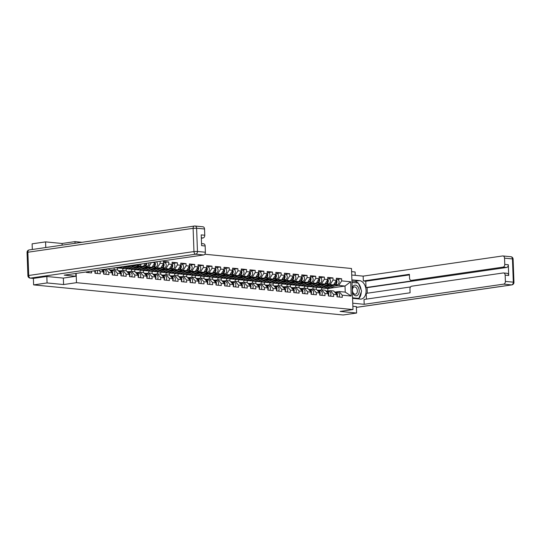 <?xml version="1.0" encoding="UTF-8"?>
<svg xmlns="http://www.w3.org/2000/svg" width="541" height="541" viewBox="0 0 541 541"><rect width="100%" height="100%" fill="white"/><g stroke="black" fill="none" stroke-linecap="round" stroke-linejoin="round"><path stroke-width="0.81" d="M62.147 245.168L62.08 243.484L45.572 241.881L32.115 243.829L32.325 249.482M62.08 243.484L74.983 241.617L81.975 242.3M46.837 276.498L47.074 282.943L63.588 284.546L76.491 282.679L352.989 309.56L351.488 268.498L204.789 254.236M355.221 275.362L355.099 271.974L351.603 271.629M76.491 282.679L76.146 273.408M75.043 243.301L74.983 241.617M86.337 271.934L86.357 272.427L91.618 272.941L91.557 271.183M151.967 262.439L154.909 262.73L154.882 262.02M153.11 268.39L157.248 267.788L160.17 263.237L160.095 261.262M160.17 263.237L163.551 263.568L163.47 261.431L168.738 261.945L164.437 262.568M161.752 269.229L165.891 268.634L168.812 264.082L168.738 261.945M168.812 264.082L172.194 264.407L172.112 262.27L177.38 262.784L173.079 263.406A2.732 2.022 95.6 0 1 174.851 265.773A2.732 2.022 95.6 0 1 173.384 268.701L165.593 272.272A4.139 3.063 95.6 0 1 164.91 272.475A4.139 3.063 95.6 0 1 164.356 272.488L162.226 272.279A4.139 3.063 95.6 0 1 161.894 272.224M170.395 270.067L174.54 269.472L177.455 264.921L177.38 262.784M177.455 264.921L180.836 265.246L180.762 263.115L186.023 263.623L181.722 264.245M179.044 270.913L183.183 270.311L186.104 265.759L186.023 263.623M186.104 265.759L189.485 266.091L189.404 263.954L194.665 264.468L190.364 265.09M187.686 271.751L191.825 271.149L194.746 266.598L194.665 264.468M194.746 266.598L198.128 266.929L198.047 264.792L203.315 265.306L199.014 265.929A2.732 2.022 95.6 0 1 200.785 268.289A2.732 2.022 95.6 0 1 199.311 271.224L191.528 274.787A4.139 3.063 95.6 0 1 190.845 274.997A4.139 3.063 95.6 0 1 190.29 275.011L188.16 274.801A4.139 3.063 95.6 0 1 187.828 274.747M196.329 272.59L200.468 271.995L203.389 267.443L203.315 265.306M203.389 267.443L206.77 267.768L206.689 265.638L211.957 266.145L207.656 266.767M204.971 273.428L209.117 272.833L212.031 268.282L211.957 266.145M212.031 268.282L215.413 268.613L215.338 266.476L220.6 266.983L216.299 267.612A2.732 2.022 95.6 0 1 218.077 269.973A2.732 2.022 95.6 0 1 216.603 272.907L208.819 276.471A4.139 3.063 95.6 0 1 208.129 276.674A4.139 3.063 95.6 0 1 207.582 276.688L205.445 276.485A4.139 3.063 95.6 0 1 205.113 276.424M213.621 274.273L217.759 273.672L220.681 269.12L220.6 266.983M220.681 269.12L224.062 269.452L223.981 267.315L229.242 267.829L224.941 268.451A2.732 2.022 95.6 0 1 226.72 270.811A2.732 2.022 95.6 0 1 225.245 273.746L217.462 277.31A4.139 3.063 95.6 0 1 216.772 277.519A4.139 3.063 95.6 0 1 216.224 277.533L214.087 277.323A4.139 3.063 95.6 0 1 213.763 277.262M222.263 275.112L226.402 274.51L229.323 269.966L229.242 267.829M229.323 269.966L232.704 270.29L232.623 268.153L237.891 268.667L233.59 269.29M230.906 275.951L235.044 275.355L237.966 270.804L237.891 268.667M237.966 270.804L241.347 271.129L241.266 268.999L246.534 269.506L242.233 270.128A2.732 2.022 95.6 0 1 244.005 272.495A2.732 2.022 95.6 0 1 242.537 275.423L234.747 278.994A4.139 3.063 95.6 0 1 234.064 279.197A4.139 3.063 95.6 0 1 233.509 279.21L231.379 279A4.139 3.063 95.6 0 1 231.048 278.946M239.548 276.796L243.693 276.194L246.608 271.643L246.534 269.506M246.608 271.643L249.989 271.974L249.915 269.837L255.176 270.351L250.875 270.973A2.732 2.022 95.6 0 1 252.654 273.333A2.732 2.022 95.6 0 1 251.18 276.268L243.396 279.832A4.139 3.063 95.6 0 1 242.706 280.035A4.139 3.063 95.6 0 1 242.158 280.049L240.021 279.846A4.139 3.063 95.6 0 1 239.69 279.785M248.197 277.634L252.336 277.033L255.257 272.481L255.176 270.351M255.257 272.481L258.639 272.813L258.557 270.676L263.819 271.19L259.518 271.812M256.84 278.473L260.978 277.878L263.9 273.327L263.819 271.19M263.9 273.327L267.281 273.651L267.2 271.514L272.468 272.028L268.167 272.65A2.732 2.022 95.6 0 1 269.939 275.017A2.732 2.022 95.6 0 1 268.464 277.946L260.681 281.516A4.139 3.063 95.6 0 1 259.998 281.719A4.139 3.063 95.6 0 1 259.443 281.733L257.313 281.523A4.139 3.063 95.6 0 1 256.982 281.469M265.482 279.312L269.621 278.716L272.542 274.165L272.468 272.028M272.542 274.165L275.924 274.49L275.842 272.36L281.11 272.867L276.809 273.489M274.125 280.157L278.27 279.555L281.185 275.004L281.11 272.867M281.185 275.004L284.566 275.335L284.492 273.198L289.753 273.712L285.452 274.334M282.774 280.995L286.913 280.394L289.834 275.842L289.753 273.712M289.834 275.842L293.215 276.174L293.134 274.037L298.395 274.551L294.094 275.173A2.732 2.022 95.6 0 1 295.873 277.533A2.732 2.022 95.6 0 1 294.399 280.468L286.615 284.032A4.139 3.063 95.6 0 1 285.925 284.241A4.139 3.063 95.6 0 1 285.377 284.255L283.241 284.045A4.139 3.063 95.6 0 1 282.916 283.991M291.416 281.834L295.555 281.239L298.476 276.688L298.395 274.551M298.476 276.688L301.858 277.012L301.777 274.882L307.045 275.389L302.744 276.011A2.732 2.022 95.6 0 1 304.515 278.378A2.732 2.022 95.6 0 1 303.041 281.306L295.258 284.877A4.139 3.063 95.6 0 1 294.575 285.08A4.139 3.063 95.6 0 1 294.02 285.093L291.89 284.884A4.139 3.063 95.6 0 1 291.558 284.83M300.059 282.673L304.198 282.077L307.119 277.526L307.045 275.389M307.119 277.526L310.5 277.858L310.419 275.721L315.687 276.228L311.386 276.85M308.701 283.518L312.847 282.916L315.761 278.365L315.687 276.228M315.761 278.365L319.143 278.696L319.068 276.559L324.329 277.073L320.029 277.695A2.732 2.022 95.6 0 1 321.8 280.055A2.732 2.022 95.6 0 1 320.333 282.99L312.549 286.554A4.139 3.063 95.6 0 1 311.859 286.764A4.139 3.063 95.6 0 1 311.312 286.777L309.175 286.568A4.139 3.063 95.6 0 1 308.843 286.507M317.351 284.356L321.489 283.755L324.411 279.203L324.329 277.073M324.411 279.203L327.792 279.535L327.711 277.398L332.972 277.912L328.671 278.534M325.993 285.195L330.132 284.6L333.053 280.049L332.972 277.912M333.053 280.049L336.434 280.373L336.353 278.243L341.621 278.75L337.32 279.372M334.636 286.033L338.774 285.438L341.696 280.887L341.621 278.75M341.696 280.887L350.703 281.76L351.224 296.055L342.223 295.176L338.997 291.518L335.116 292.079M93.093 270.96L94.918 271.136L95 273.273L100.261 273.78L100.186 271.65L103.568 271.974L103.642 274.111L108.91 274.625L108.829 272.488L112.21 272.813L112.285 274.95L117.553 275.464L117.471 273.327L120.853 273.658L120.934 275.788L126.195 276.302L126.114 274.165L129.495 274.497L129.576 276.634L134.837 277.141L134.763 275.011L138.144 275.335L138.219 277.472L143.487 277.986L143.406 275.849L146.787 276.18L146.861 278.311L152.129 278.825L152.048 276.688L155.429 277.019L155.51 279.156L160.772 279.663L160.691 277.526L164.072 277.858L164.153 279.995L169.414 280.509L169.34 278.372L172.721 278.696L172.795 280.833L178.063 281.347L177.982 279.21L181.363 279.541L181.438 281.672L186.706 282.186L186.625 280.049L190.006 280.38L190.087 282.517L195.348 283.024L195.267 280.894L198.648 281.219L198.73 283.356L203.991 283.869L203.916 281.733L207.298 282.057L207.372 284.194L212.64 284.708L212.559 282.571L215.94 282.902L216.015 285.033L221.283 285.547L221.201 283.41L224.583 283.741L224.664 285.878L229.925 286.385L229.844 284.255L233.225 284.58L233.306 286.716L238.567 287.23L238.493 285.093L241.874 285.425L241.949 287.555L247.217 288.069L247.136 285.932L250.517 286.263L250.591 288.4L255.859 288.908L255.778 286.771L259.159 287.102L259.24 289.239L264.502 289.746L264.421 287.616L267.802 287.94L267.883 290.077L273.144 290.591L273.07 288.454L276.451 288.786L276.525 290.916L281.793 291.43L281.712 289.293L285.093 289.624L285.168 291.761L290.436 292.268L290.355 290.138L293.736 290.463L293.817 292.6L299.078 293.114L298.997 290.977L302.378 291.301L302.46 293.438L307.721 293.952L307.646 291.815L311.028 292.147L311.102 294.277L316.37 294.791L316.289 292.654L319.67 292.985L319.745 295.122L325.013 295.629L324.931 293.499L328.313 293.824L328.394 295.961L333.655 296.475L333.574 294.338L336.955 294.662L337.036 296.799L342.297 297.313L342.223 295.176M94.918 271.136L94.574 270.743M100.186 271.65L98.847 270.128M103.568 271.974L101.586 269.729M106.942 268.958L108.984 269.154L112.21 272.813M108.829 272.488L105.86 269.114M117.471 273.327L114.252 269.668L110.371 270.23M114.252 269.668L117.634 269.993L120.853 273.658M126.114 274.165L122.895 270.507L119.013 271.068M122.895 270.507L126.276 270.831L129.495 274.497M108.903 268.667L108.924 269.147M118.134 267.991L114.78 267.822M124.572 267.065L134.695 265.597L131.977 265.333M134.763 275.011L131.537 271.345L127.656 271.907M131.537 271.345L134.919 271.677L138.144 275.335M114.124 267.917L114.185 269.675M117.498 268.086L117.566 269.986M134.695 265.597L135.162 264.874M126.777 268.836L122.76 268.6L124.038 268.41M135.818 266.706L139.963 266.111L141.329 263.981M133.214 267.903L143.338 266.436L139.963 266.111M143.406 275.849L140.187 272.184L136.305 272.745M140.187 272.184L143.561 272.515L146.787 276.18M122.76 268.6L122.834 270.514M126.141 268.924L126.209 270.831M143.338 266.436L145.286 263.406M135.419 269.675L131.402 269.438L132.68 269.256M144.467 267.552L148.606 266.95L151.453 262.513M141.857 268.742L151.987 267.281L148.606 266.95M152.048 276.688L148.829 273.029L144.947 273.59M148.829 273.029L152.21 273.354L155.429 277.019M131.402 269.438L131.477 271.359M134.783 269.77L134.858 271.67M151.987 267.281L154.909 262.73M144.062 270.514L140.051 270.277L141.329 270.094M150.499 269.58L160.63 268.12L157.248 267.788M160.691 277.526L157.472 273.868L153.59 274.429M157.472 273.868L160.853 274.199L164.072 277.858M140.051 270.277L140.119 272.197M143.433 270.608L143.5 272.508M160.63 268.12L163.551 263.568M152.711 271.352L148.694 271.115L149.972 270.933M159.149 270.426L169.272 268.958L165.891 268.634M169.34 278.372L166.114 274.706L162.232 275.268M166.114 274.706L169.495 275.038L172.721 278.696M148.694 271.115L148.761 273.036M152.075 271.447L152.143 273.347M169.272 268.958L172.194 264.407M161.353 272.197L157.336 271.961L158.614 271.771M167.791 271.264L177.915 269.797L174.54 269.472M177.982 279.21L174.763 275.552L170.882 276.113M174.763 275.552L178.138 275.876L181.363 279.541M157.336 271.961L157.411 273.874M160.718 272.285L160.785 274.192M177.915 269.797L180.836 265.246M169.996 273.036L165.979 272.799L167.257 272.617M176.434 272.103L186.564 270.642L183.183 270.311M186.625 280.049L183.406 276.39L179.524 276.951M183.406 276.39L186.787 276.715L190.006 280.38M165.979 272.799L166.053 274.72M169.36 273.131L169.434 275.031M186.564 270.642L189.485 266.091M178.638 273.874L174.628 273.638L175.906 273.455M185.076 272.948L195.206 271.481L191.825 271.149M195.267 280.894L192.048 277.229L188.167 277.79M192.048 277.229L195.429 277.56L198.648 281.219M174.628 273.638L174.696 275.558M178.009 273.969L178.077 275.869M195.206 271.481L198.128 266.929M187.287 274.72L183.271 274.483L184.549 274.294M193.725 273.787L203.849 272.319L200.468 271.995M203.916 281.733L200.691 278.067L196.809 278.629M200.691 278.067L204.072 278.399L207.298 282.057M183.271 274.483L183.338 276.397M186.652 274.808L186.719 276.708M203.849 272.319L206.77 267.768M195.93 275.558L191.913 275.322L193.191 275.132M202.368 274.625L212.491 273.158L209.117 272.833M212.559 282.571L209.34 278.913L205.458 279.474M209.34 278.913L212.714 279.237L215.94 282.902M191.913 275.322L191.987 277.235M195.294 275.646L195.362 277.553M212.491 273.158L215.413 268.613M204.572 276.397L200.555 276.16L201.834 275.978M211.01 275.464L221.141 274.003L217.759 273.672M221.201 283.41L217.982 279.751L214.101 280.312M217.982 279.751L221.364 280.076L224.583 283.741M200.555 276.16L200.63 278.081M203.937 276.492L204.011 278.392M221.141 274.003L224.062 269.452M213.215 277.235L209.205 276.999L210.483 276.816M219.653 276.309L229.783 274.842L226.402 274.51M229.844 284.255L226.625 280.59L222.743 281.151M226.625 280.59L230.006 280.921L233.225 284.58M209.205 276.999L209.272 278.919M212.586 277.33L212.654 279.23M229.783 274.842L232.704 270.29M221.864 278.081L217.847 277.844L219.125 277.655M228.302 277.148L238.425 275.68L235.044 275.355M238.493 285.093L235.267 281.428L231.386 281.989M235.267 281.428L238.649 281.76L241.874 285.425M217.847 277.844L217.915 279.758M221.228 278.169L221.296 280.076M238.425 275.68L241.347 271.129M230.507 278.919L226.49 278.683L227.768 278.5M236.944 277.986L247.068 276.525L243.693 276.194M247.136 285.932L243.917 282.274L240.035 282.835M243.917 282.274L247.291 282.598L250.517 286.263M226.49 278.683L226.564 280.596M229.871 279.007L229.939 280.914M247.068 276.525L249.989 271.974M239.149 279.758L235.132 279.521L236.41 279.339M245.587 278.825L255.717 277.364L252.336 277.033M255.778 286.771L252.559 283.112L248.677 283.673M252.559 283.112L255.94 283.443L259.159 287.102M235.132 279.521L235.207 281.442M238.513 279.853L238.588 281.753M255.717 277.364L258.639 272.813M247.792 280.596L243.781 280.36L245.059 280.177M254.229 279.67L264.36 278.202L260.978 277.878M264.421 287.616L261.202 283.951L257.32 284.512M261.202 283.951L264.583 284.282L267.802 287.94M243.781 280.36L243.849 282.28M247.163 280.691L247.23 282.591M264.36 278.202L267.281 273.651M256.441 281.442L252.424 281.205L253.702 281.016M262.879 280.509L273.002 279.041L269.621 278.716M273.07 288.454L269.844 284.789L265.962 285.35M269.844 284.789L273.225 285.121L276.451 288.786M252.424 281.205L252.491 283.119M255.805 281.53L255.873 283.437M273.002 279.041L275.924 274.49M265.083 282.28L261.066 282.044L262.344 281.861M271.521 281.347L281.645 279.886L278.27 279.555M281.712 289.293L278.493 285.634L274.612 286.196M278.493 285.634L281.868 285.959L285.093 289.624M261.066 282.044L261.141 283.964M264.448 282.375L264.515 284.275M281.645 279.886L284.566 275.335M273.726 283.119L269.709 282.882L270.987 282.7M280.164 282.192L290.294 280.725L286.913 280.394M290.355 290.138L287.136 286.473L283.254 287.034M287.136 286.473L290.517 286.804L293.736 290.463M269.709 282.882L269.783 284.803M273.09 283.214L273.164 285.114M290.294 280.725L293.215 276.174M282.368 283.964L278.358 283.721L279.636 283.538M288.806 283.031L298.936 281.563L295.555 281.239M298.997 290.977L295.778 287.312L291.897 287.873M295.778 287.312L299.159 287.643L302.378 291.301M278.358 283.721L278.426 285.641M281.739 284.052L281.807 285.952M298.936 281.563L301.858 277.012M291.017 284.803L287 284.566L288.279 284.377M297.455 283.869L307.579 282.402L304.198 282.077M307.646 291.815L304.421 288.157L300.539 288.718M304.421 288.157L307.802 288.481L311.028 292.147M287 284.566L287.068 286.48M290.382 284.891L290.449 286.798M307.579 282.402L310.5 277.858M299.66 285.641L295.643 285.405L296.921 285.222M306.098 284.708L316.221 283.247L312.847 282.916M316.289 292.654L313.07 288.995L309.188 289.557M313.07 288.995L316.444 289.32L319.67 292.985M295.643 285.405L295.717 287.325M299.024 285.736L299.092 287.636M316.221 283.247L319.143 278.696M308.302 286.48L304.285 286.243L305.564 286.061M314.74 285.553L324.87 284.086L321.489 283.755M324.931 293.499L321.712 289.834L317.831 290.395M321.712 289.834L325.094 290.165L328.313 293.824M304.285 286.243L304.36 288.164M307.667 286.574L307.741 288.475M324.87 284.086L327.792 279.535M316.945 287.325L312.935 287.088L314.213 286.899M323.383 286.392L333.513 284.924L330.132 284.6M333.574 294.338L330.355 290.673L326.473 291.234M330.355 290.673L333.736 291.004L336.955 294.662M312.935 287.088L313.002 289.002M316.316 287.413L316.384 289.313M333.513 284.924L336.434 280.373M327.9 291.031L327.812 288.529L321.577 287.927L322.855 287.738M327.812 288.529L328.448 288.441M336.394 279.284L337.334 279.372A2.732 2.022 95.6 0 1 339.092 281.739A2.732 2.022 95.6 0 1 337.618 284.667L329.834 288.238L345.009 286.047L338.774 285.438M338.997 291.518L345.232 292.12L345.009 286.047L350.703 281.76M321.577 287.927L321.645 289.841M351.224 296.055L345.232 292.12M352.989 309.56L340.093 311.427L356.607 313.036L356.37 306.585M356.607 313.036L343.15 314.984L33.623 284.891L47.074 282.943M45.572 241.881L45.775 247.535M33.386 278.399L33.623 284.891M63.588 284.546L63.351 278.088M337.029 296.556A2.732 2.022 -84.4 0 0 335.778 292.323L334.751 292.154M339.018 296.995A2.732 2.022 -84.4 0 0 339.478 294.236A2.732 2.022 -84.4 0 0 337.909 292.525L334.608 291.991M327.812 291.031L327.812 291.031A4.139 3.063 -84.4 0 0 327.67 291.011A4.139 3.063 -84.4 0 0 327.373 291.004M336.766 294.446A2.732 2.022 -84.4 0 0 335.109 292.255L334.791 292.208M327.711 291.058L327.149 290.97A4.139 3.063 -84.4 0 0 327.007 290.95A4.139 3.063 -84.4 0 0 326.859 290.936M327.258 291.126L325.716 290.875M336.414 279.913A2.732 2.022 95.6 0 1 335.488 284.465L327.704 288.028L329.834 288.238A4.139 3.063 95.6 0 1 329.151 288.441A4.139 3.063 95.6 0 1 328.597 288.454L326.466 288.245A4.139 3.063 95.6 0 1 326.135 288.191M327.704 288.028A4.139 3.063 95.6 0 1 327.014 288.231A4.139 3.063 95.6 0 1 326.466 288.245M322.936 286.595A3.063 2.265 -84.4 0 0 323.768 286.906A3.063 2.265 -84.4 0 0 324.181 286.892A3.063 2.265 -84.4 0 0 324.688 286.744L326.406 285.952M336.184 280.765A2.732 2.022 95.6 0 1 334.825 284.397L327.035 287.968A4.139 3.063 95.6 0 1 326.351 288.17A4.139 3.063 95.6 0 1 325.797 288.184L323.667 287.974A4.139 3.063 95.6 0 1 321.969 287.041M329.963 285.438L324.904 287.758A4.139 3.063 95.6 0 1 324.215 287.961A4.139 3.063 95.6 0 1 323.667 287.974M324.505 286.23A3.063 2.265 -84.4 0 0 324.884 286.656M326.142 286.074L325.797 286.04M352.353 292.14A5.383 3.564 81.8 0 0 357.587 295.258A5.383 3.564 81.8 0 0 358.636 288.096A5.383 3.564 81.8 0 0 353.645 285.662A5.383 3.564 81.8 0 0 352.205 288.13M356.235 293.851A3.686 2.435 81.8 0 0 357.168 289.563A3.686 2.435 81.8 0 0 354.362 286.919A3.686 2.435 81.8 0 0 353.543 287.278A3.686 2.435 81.8 0 0 352.61 291.565A3.686 2.435 81.8 0 0 355.417 294.209A3.686 2.435 81.8 0 0 356.235 293.851M352.029 283.349L352.347 282.49L358.325 283.071L361.598 291.044L358.886 298.429L352.908 297.848L352.529 296.921M352.002 282.537L352.347 282.49M357.263 298.666L358.886 298.429M352.563 297.895L352.908 297.848M351.9 279.866L359.515 280.61A9.312 6.161 81.8 0 1 366.041 289.705A9.312 6.161 81.8 0 1 361.185 299.065A9.312 6.161 81.8 0 1 360.191 299.085L352.576 298.348M352.759 303.19L364.194 304.306L364.019 299.457L410.085 292.796L409.943 288.935A2.482 1.839 -84.4 0 1 411.701 286.203L503.225 272.962A2.482 1.839 -84.4 0 1 503.556 272.955L507.1 273.3A2.482 1.839 95.6 0 1 508.702 275.504L508.31 264.745A2.482 1.839 95.6 0 1 506.559 267.477L367.116 287.65L367.319 293.208M410.524 286.96L366.223 293.371L366.433 299.105M367.116 287.65L366.007 287.541L365.777 281.219L363.342 280.982L363.16 276.133L502.603 255.961A2.482 1.839 -84.4 0 1 502.934 255.954A2.482 1.839 -84.4 0 1 504.537 258.158L504.767 264.4L508.31 264.745M351.724 275.024L363.16 276.133M364.194 304.306L503.637 284.133A2.482 1.839 -84.4 0 0 505.389 281.401L505.159 275.159A2.482 1.839 -84.4 0 0 503.556 272.955M506.559 267.477L503.008 267.132L411.485 280.373A2.482 1.839 -84.4 0 1 411.153 280.38A2.482 1.839 -84.4 0 1 409.551 278.175L409.409 274.314L363.342 280.982M503.008 267.132A2.482 1.839 -84.4 0 0 504.767 264.4M356.37 306.625L352.867 306.247M411.485 280.373L413.926 280.61L366.007 287.541M413.926 280.61A2.482 1.839 95.6 0 1 413.595 280.617L411.153 280.38M409.429 274.902L365.777 281.219M351.948 281.043L354.666 281.306L359.515 280.61M358.345 298.903A9.312 6.161 81.8 0 0 361.239 292.018M361.131 289.908A9.312 6.161 81.8 0 0 358.548 283.612M358.027 283.044A9.312 6.161 81.8 0 0 354.666 281.306M352.576 298.213L358.487 298.49M357.838 283.024L351.995 282.361M357.398 282.984L357.797 282.923M75.787 273.462L75.889 276.275L64.196 275.139L203.639 254.967L195.714 254.196L30.472 278.101L33.468 278.392L46.675 276.478L63.297 278.094L75.889 276.275M201.34 238.209L203.017 237.966L201.326 237.803M204.539 228.992L196.613 228.228A2.482 1.839 -84.4 0 0 195.01 226.016L202.936 226.787A2.482 1.839 95.6 0 1 204.539 228.992L204.769 235.234A2.482 1.839 95.6 0 1 203.017 237.966M201.543 243.592L203.558 243.788A2.482 1.839 95.6 0 1 205.161 245.993L205.391 252.234A2.482 1.839 95.6 0 1 203.639 254.967M204.769 235.234L201.218 234.889L201.617 245.648L205.161 245.993M33.468 278.392A2.482 1.839 95.6 0 1 33.136 278.399L30.14 278.108A2.482 1.839 -84.4 0 0 30.472 278.101A2.482 1.643 -98.2 0 1 28.72 275.477L193.962 251.572L193.11 228.329L27.868 252.234L28.72 275.477L27.902 275.727A2.482 2.482 0 0 0 30.14 278.108M328.38 295.717A2.732 2.022 -84.4 0 0 327.129 291.477L326.101 291.315M330.375 296.157A2.732 2.022 -84.4 0 0 330.835 293.398A2.732 2.022 -84.4 0 0 329.266 291.687L325.959 291.153M319.204 290.199L319.17 290.192A4.139 3.063 -84.4 0 0 319.028 290.172A4.139 3.063 -84.4 0 0 318.73 290.165M328.116 293.607A2.732 2.022 -84.4 0 0 326.466 291.416L326.149 291.362M319.062 290.219L318.5 290.125A4.139 3.063 -84.4 0 0 318.358 290.111A4.139 3.063 -84.4 0 0 318.216 290.098M318.615 290.28L317.073 290.03M319.738 294.879A2.732 2.022 -84.4 0 0 318.487 290.639L317.459 290.476M321.733 295.312A2.732 2.022 -84.4 0 0 322.193 292.553A2.732 2.022 -84.4 0 0 320.617 290.848L317.317 290.314M310.527 289.354L310.527 289.354A4.139 3.063 -84.4 0 0 310.378 289.334A4.139 3.063 -84.4 0 0 310.088 289.32M319.474 292.762A2.732 2.022 -84.4 0 0 317.824 290.578L317.506 290.524M310.419 289.374L309.858 289.286A4.139 3.063 -84.4 0 0 309.716 289.266A4.139 3.063 -84.4 0 0 309.574 289.259M309.973 289.442L308.424 289.192M311.095 294.034A2.732 2.022 -84.4 0 0 309.844 289.8L308.816 289.631M313.09 294.473A2.732 2.022 -84.4 0 0 313.543 291.714A2.732 2.022 -84.4 0 0 311.974 290.01L308.674 289.476M301.878 288.509L301.878 288.509A4.139 3.063 -84.4 0 0 301.736 288.495A4.139 3.063 -84.4 0 0 301.438 288.481M310.832 291.924A2.732 2.022 -84.4 0 0 309.175 289.733L308.857 289.685M301.777 288.536L301.215 288.448A4.139 3.063 -84.4 0 0 301.073 288.427A4.139 3.063 -84.4 0 0 300.931 288.421M301.323 288.603L299.782 288.353M302.453 293.195A2.732 2.022 -84.4 0 0 301.202 288.962L300.174 288.793M304.441 293.635A2.732 2.022 -84.4 0 0 304.901 290.875A2.732 2.022 -84.4 0 0 303.332 289.165L300.032 288.63M293.269 287.677L293.236 287.67A4.139 3.063 -84.4 0 0 293.094 287.65A4.139 3.063 -84.4 0 0 292.796 287.643M302.189 291.085A2.732 2.022 -84.4 0 0 300.532 288.894L300.214 288.84M293.134 287.697L292.573 287.602A4.139 3.063 -84.4 0 0 292.431 287.589A4.139 3.063 -84.4 0 0 292.282 287.575M292.681 287.765L291.139 287.514M293.804 292.356A2.732 2.022 -84.4 0 0 292.553 288.116L291.525 287.954M295.799 292.789A2.732 2.022 -84.4 0 0 296.258 290.037A2.732 2.022 -84.4 0 0 294.689 288.326L291.383 287.792M284.593 286.831L284.593 286.831A4.139 3.063 -84.4 0 0 284.451 286.811A4.139 3.063 -84.4 0 0 284.153 286.804M293.54 290.247A2.732 2.022 -84.4 0 0 291.89 288.055L291.572 288.001M284.485 286.858L283.924 286.764A4.139 3.063 -84.4 0 0 283.782 286.744A4.139 3.063 -84.4 0 0 283.64 286.737M284.039 286.919L282.497 286.669M327.751 278.446L328.691 278.534A2.732 2.022 95.6 0 1 330.45 280.901A2.732 2.022 95.6 0 1 328.975 283.829L321.192 287.399A4.139 3.063 95.6 0 1 320.502 287.602A4.139 3.063 95.6 0 1 319.954 287.616L317.817 287.406A4.139 3.063 95.6 0 1 317.493 287.352M327.772 279.068A2.732 2.022 95.6 0 1 326.845 283.619L319.055 287.19A4.139 3.063 95.6 0 1 318.372 287.393A4.139 3.063 95.6 0 1 317.817 287.406M314.294 285.756A3.063 2.265 -84.4 0 0 315.126 286.067A3.063 2.265 -84.4 0 0 315.531 286.054A3.063 2.265 -84.4 0 0 316.045 285.905L317.763 285.114M327.542 279.927A2.732 2.022 95.6 0 1 326.176 283.558L318.392 287.122A4.139 3.063 95.6 0 1 317.709 287.332A4.139 3.063 95.6 0 1 317.154 287.345L315.024 287.136A4.139 3.063 95.6 0 1 313.327 286.196M321.32 284.6L316.262 286.919A4.139 3.063 95.6 0 1 315.572 287.122A4.139 3.063 95.6 0 1 315.024 287.136M315.856 285.391A3.063 2.265 -84.4 0 0 316.235 285.81M317.499 285.235L317.154 285.202M319.129 278.23A2.732 2.022 95.6 0 1 318.196 282.781L310.412 286.351A4.139 3.063 95.6 0 1 309.729 286.554A4.139 3.063 95.6 0 1 309.175 286.568M305.651 284.918A3.063 2.265 -84.4 0 0 306.483 285.222A3.063 2.265 -84.4 0 0 306.889 285.215A3.063 2.265 -84.4 0 0 307.396 285.06L309.121 284.275M318.892 279.082A2.732 2.022 95.6 0 1 317.533 282.72L309.75 286.284A4.139 3.063 95.6 0 1 309.06 286.487A4.139 3.063 95.6 0 1 308.512 286.5L306.375 286.297A4.139 3.063 95.6 0 1 304.684 285.357M312.671 283.761L307.613 286.074A4.139 3.063 95.6 0 1 306.93 286.284A4.139 3.063 95.6 0 1 306.375 286.297M307.214 284.546A3.063 2.265 -84.4 0 0 307.592 284.972M308.857 284.397L308.512 284.363M310.46 276.762L311.4 276.857A2.732 2.022 95.6 0 1 313.158 279.217A2.732 2.022 95.6 0 1 311.69 282.152L303.9 285.716A4.139 3.063 95.6 0 1 303.217 285.918A4.139 3.063 95.6 0 1 302.662 285.932L300.532 285.729A4.139 3.063 95.6 0 1 300.201 285.668M310.487 277.391A2.732 2.022 95.6 0 1 309.553 281.942L301.77 285.506A4.139 3.063 95.6 0 1 301.08 285.716A4.139 3.063 95.6 0 1 300.532 285.729M297.009 284.072A3.063 2.265 -84.4 0 0 297.841 284.383A3.063 2.265 -84.4 0 0 298.247 284.377A3.063 2.265 -84.4 0 0 298.754 284.221L300.478 283.43M310.25 278.243A2.732 2.022 95.6 0 1 308.891 281.875L301.107 285.445A4.139 3.063 95.6 0 1 300.417 285.648A4.139 3.063 95.6 0 1 299.87 285.662L297.733 285.452A4.139 3.063 95.6 0 1 296.042 284.519M304.028 282.916L298.97 285.235A4.139 3.063 95.6 0 1 298.287 285.438A4.139 3.063 95.6 0 1 297.733 285.452M298.571 283.707A3.063 2.265 -84.4 0 0 298.95 284.133M300.208 283.552L299.863 283.518M301.837 276.546A2.732 2.022 95.6 0 1 300.911 281.104L293.127 284.667A4.139 3.063 95.6 0 1 292.438 284.87A4.139 3.063 95.6 0 1 291.89 284.884M288.36 283.234A3.063 2.265 -84.4 0 0 289.192 283.545A3.063 2.265 -84.4 0 0 289.604 283.531A3.063 2.265 -84.4 0 0 290.111 283.383L291.829 282.591M301.608 277.405A2.732 2.022 95.6 0 1 300.248 281.036L292.458 284.6A4.139 3.063 95.6 0 1 291.775 284.809A4.139 3.063 95.6 0 1 291.22 284.823L289.09 284.613A4.139 3.063 95.6 0 1 287.393 283.68M295.386 282.077L290.328 284.397A4.139 3.063 95.6 0 1 289.638 284.6A4.139 3.063 95.6 0 1 289.09 284.613M289.929 282.869A3.063 2.265 -84.4 0 0 290.307 283.295M291.565 282.713L291.22 282.679M293.195 275.707A2.732 2.022 95.6 0 1 292.268 280.258L284.478 283.829A4.139 3.063 95.6 0 1 283.795 284.032A4.139 3.063 95.6 0 1 283.241 284.045M279.717 282.395A3.063 2.265 -84.4 0 0 280.549 282.7A3.063 2.265 -84.4 0 0 280.955 282.693A3.063 2.265 -84.4 0 0 281.469 282.544L283.186 281.753M292.965 276.566A2.732 2.022 95.6 0 1 291.599 280.197L283.815 283.761A4.139 3.063 95.6 0 1 283.132 283.971A4.139 3.063 95.6 0 1 282.578 283.978L280.448 283.775A4.139 3.063 95.6 0 1 278.75 282.835M286.744 281.239L281.685 283.558A4.139 3.063 95.6 0 1 280.995 283.761A4.139 3.063 95.6 0 1 280.448 283.775M281.279 282.03A3.063 2.265 -84.4 0 0 281.658 282.449M282.923 281.875L282.578 281.841M285.161 291.518A2.732 2.022 -84.4 0 0 283.91 287.278L282.882 287.115M287.156 291.951A2.732 2.022 -84.4 0 0 287.616 289.192A2.732 2.022 -84.4 0 0 286.04 287.487L282.74 286.953M275.951 285.986L275.951 285.986A4.139 3.063 -84.4 0 0 275.802 285.973A4.139 3.063 -84.4 0 0 275.511 285.959M284.897 289.401A2.732 2.022 -84.4 0 0 283.247 287.217L283.247 287.217M275.842 286.013L275.281 285.925A4.139 3.063 -84.4 0 0 275.139 285.905A4.139 3.063 -84.4 0 0 274.997 285.898M275.396 286.081L273.847 285.831M284.525 274.24L285.465 274.334A2.732 2.022 95.6 0 1 287.23 276.694A2.732 2.022 95.6 0 1 285.756 279.629L277.973 283.193A4.139 3.063 95.6 0 1 277.283 283.396A4.139 3.063 95.6 0 1 276.735 283.41L274.598 283.207A4.139 3.063 95.6 0 1 274.267 283.146M284.552 274.869A2.732 2.022 95.6 0 1 283.619 279.42L275.836 282.99A4.139 3.063 95.6 0 1 275.153 283.193A4.139 3.063 95.6 0 1 274.598 283.207M271.075 281.55A3.063 2.265 -84.4 0 0 271.907 281.861A3.063 2.265 -84.4 0 0 272.312 281.854A3.063 2.265 -84.4 0 0 272.82 281.699L274.544 280.914M284.316 275.721A2.732 2.022 95.6 0 1 282.957 279.352L275.173 282.923A4.139 3.063 95.6 0 1 274.483 283.126A4.139 3.063 95.6 0 1 273.935 283.139L271.798 282.936A4.139 3.063 95.6 0 1 270.108 281.996M278.094 280.4L273.036 282.713A4.139 3.063 95.6 0 1 272.353 282.923A4.139 3.063 95.6 0 1 271.798 282.936M272.637 281.185A3.063 2.265 -84.4 0 0 273.016 281.611M274.28 281.036L273.935 281.002M276.519 290.673A2.732 2.022 -84.4 0 0 275.268 286.439L274.24 286.27M278.514 291.112A2.732 2.022 -84.4 0 0 278.967 288.353A2.732 2.022 -84.4 0 0 277.398 286.649L274.098 286.108M267.301 285.148L267.301 285.148A4.139 3.063 -84.4 0 0 267.159 285.127A4.139 3.063 -84.4 0 0 266.862 285.121M276.255 288.563A2.732 2.022 -84.4 0 0 274.598 286.372L274.28 286.324M267.2 285.175L266.639 285.087A4.139 3.063 -84.4 0 0 266.497 285.066A4.139 3.063 -84.4 0 0 266.355 285.06M266.747 285.242L265.205 284.992M275.883 273.401L276.823 273.496A2.732 2.022 95.6 0 1 278.581 275.856A2.732 2.022 95.6 0 1 277.114 278.784L269.323 282.355A4.139 3.063 95.6 0 1 268.64 282.558A4.139 3.063 95.6 0 1 268.086 282.571L265.956 282.368A4.139 3.063 95.6 0 1 265.624 282.307M275.91 274.03A2.732 2.022 95.6 0 1 274.977 278.581L267.193 282.145A4.139 3.063 95.6 0 1 266.503 282.355A4.139 3.063 95.6 0 1 265.956 282.368M262.432 280.711A3.063 2.265 -84.4 0 0 263.264 281.022A3.063 2.265 -84.4 0 0 263.67 281.009A3.063 2.265 -84.4 0 0 264.177 280.86L265.901 280.069M275.673 274.882A2.732 2.022 95.6 0 1 274.314 278.514L266.53 282.084A4.139 3.063 95.6 0 1 265.841 282.287A4.139 3.063 95.6 0 1 265.293 282.301L263.156 282.091A4.139 3.063 95.6 0 1 261.465 281.158M269.452 279.555L264.393 281.875A4.139 3.063 95.6 0 1 263.71 282.077A4.139 3.063 95.6 0 1 263.156 282.091M263.994 280.346A3.063 2.265 -84.4 0 0 264.373 280.772M265.631 280.191L265.286 280.157M267.876 289.834A2.732 2.022 -84.4 0 0 266.625 285.601L265.597 285.432M269.864 290.274A2.732 2.022 -84.4 0 0 270.324 287.514A2.732 2.022 -84.4 0 0 268.755 285.804L265.455 285.269M258.659 284.309L258.659 284.309A4.139 3.063 -84.4 0 0 258.517 284.289A4.139 3.063 -84.4 0 0 258.219 284.282M267.612 287.724A2.732 2.022 -84.4 0 0 265.956 285.533L265.638 285.479M258.557 284.336L257.996 284.241A4.139 3.063 -84.4 0 0 257.854 284.228A4.139 3.063 -84.4 0 0 257.705 284.214M258.104 284.397L256.562 284.153M267.261 273.185A2.732 2.022 95.6 0 1 266.334 277.736L258.551 281.306A4.139 3.063 95.6 0 1 257.861 281.509A4.139 3.063 95.6 0 1 257.313 281.523M253.783 279.873A3.063 2.265 -84.4 0 0 254.615 280.184A3.063 2.265 -84.4 0 0 255.027 280.17A3.063 2.265 -84.4 0 0 255.535 280.022L257.252 279.23M267.031 274.044A2.732 2.022 95.6 0 1 265.672 277.675L257.881 281.239A4.139 3.063 95.6 0 1 257.198 281.448A4.139 3.063 95.6 0 1 256.644 281.462L254.513 281.252A4.139 3.063 95.6 0 1 252.816 280.319M260.809 278.716L255.751 281.036A4.139 3.063 95.6 0 1 255.061 281.239A4.139 3.063 95.6 0 1 254.513 281.252M255.352 279.508A3.063 2.265 -84.4 0 0 255.731 279.934M256.989 279.352L256.644 279.318M259.227 288.995A2.732 2.022 -84.4 0 0 257.976 284.755L256.948 284.593M261.222 289.428A2.732 2.022 -84.4 0 0 261.682 286.669A2.732 2.022 -84.4 0 0 260.113 284.965L256.806 284.431M250.05 283.477L250.016 283.47A4.139 3.063 -84.4 0 0 249.874 283.45A4.139 3.063 -84.4 0 0 249.577 283.443M258.963 286.879A2.732 2.022 -84.4 0 0 257.313 284.694L256.995 284.64M249.908 283.498L249.347 283.403A4.139 3.063 -84.4 0 0 249.205 283.383A4.139 3.063 -84.4 0 0 249.063 283.376M249.462 283.558L247.92 283.308M258.598 271.724L259.538 271.812A2.732 2.022 95.6 0 1 261.296 274.172A2.732 2.022 95.6 0 1 259.822 277.107L252.038 280.671A4.139 3.063 95.6 0 1 251.349 280.88A4.139 3.063 95.6 0 1 250.801 280.894L248.664 280.684A4.139 3.063 95.6 0 1 248.339 280.63M258.618 272.346A2.732 2.022 95.6 0 1 257.692 276.897L249.901 280.468A4.139 3.063 95.6 0 1 249.218 280.671A4.139 3.063 95.6 0 1 248.664 280.684M245.141 279.034A3.063 2.265 -84.4 0 0 245.972 279.339A3.063 2.265 -84.4 0 0 246.378 279.332A3.063 2.265 -84.4 0 0 246.892 279.176L248.61 278.392M258.388 273.205A2.732 2.022 95.6 0 1 257.022 276.836L249.239 280.4A4.139 3.063 95.6 0 1 248.556 280.603A4.139 3.063 95.6 0 1 248.001 280.617L245.871 280.414A4.139 3.063 95.6 0 1 244.174 279.474M252.167 277.878L247.109 280.191A4.139 3.063 95.6 0 1 246.419 280.4A4.139 3.063 95.6 0 1 245.871 280.414M246.703 278.669A3.063 2.265 -84.4 0 0 247.081 279.088M248.346 278.514L248.001 278.48M250.584 288.15A2.732 2.022 -84.4 0 0 249.333 283.917L248.305 283.748M252.579 288.59A2.732 2.022 -84.4 0 0 253.039 285.831A2.732 2.022 -84.4 0 0 251.464 284.126L248.163 283.592M241.374 282.625L241.374 282.625A4.139 3.063 -84.4 0 0 241.225 282.612A4.139 3.063 -84.4 0 0 240.934 282.598M250.321 286.04A2.732 2.022 -84.4 0 0 248.671 283.849L248.353 283.802M241.266 282.652L240.704 282.564A4.139 3.063 -84.4 0 0 240.562 282.544A4.139 3.063 -84.4 0 0 240.42 282.537M240.819 282.72L239.271 282.47M249.976 271.508A2.732 2.022 95.6 0 1 249.043 276.059L241.259 279.623A4.139 3.063 95.6 0 1 240.576 279.832A4.139 3.063 95.6 0 1 240.021 279.846M236.498 278.189A3.063 2.265 -84.4 0 0 237.33 278.5A3.063 2.265 -84.4 0 0 237.736 278.493A3.063 2.265 -84.4 0 0 238.243 278.338L239.967 277.553M249.739 272.36A2.732 2.022 95.6 0 1 248.38 275.991L240.596 279.562A4.139 3.063 95.6 0 1 239.906 279.765A4.139 3.063 95.6 0 1 239.359 279.778L237.222 279.569A4.139 3.063 95.6 0 1 235.531 278.635M243.518 277.039L238.459 279.352A4.139 3.063 95.6 0 1 237.776 279.562A4.139 3.063 95.6 0 1 237.222 279.569M238.06 277.824A3.063 2.265 -84.4 0 0 238.439 278.25M239.704 277.675L239.359 277.641M241.942 287.312A2.732 2.022 -84.4 0 0 240.691 283.078L239.663 282.909M243.937 287.751A2.732 2.022 -84.4 0 0 244.39 284.992A2.732 2.022 -84.4 0 0 242.821 283.281L239.521 282.747M232.725 281.787L232.725 281.787A4.139 3.063 -84.4 0 0 232.583 281.766A4.139 3.063 -84.4 0 0 232.285 281.76M241.678 285.202A2.732 2.022 -84.4 0 0 240.021 283.011L239.704 282.963M232.623 281.814L232.062 281.726A4.139 3.063 -84.4 0 0 231.92 281.705A4.139 3.063 -84.4 0 0 231.778 281.692M232.17 281.881L230.628 281.631M241.333 270.669A2.732 2.022 95.6 0 1 240.4 275.22L232.616 278.784A4.139 3.063 95.6 0 1 231.927 278.987A4.139 3.063 95.6 0 1 231.379 279M227.856 277.35A3.063 2.265 -84.4 0 0 228.687 277.661A3.063 2.265 -84.4 0 0 229.093 277.648A3.063 2.265 -84.4 0 0 229.6 277.499L231.325 276.708M241.097 271.521A2.732 2.022 95.6 0 1 239.737 275.153L231.954 278.723A4.139 3.063 95.6 0 1 231.264 278.926A4.139 3.063 95.6 0 1 230.716 278.94L228.579 278.73A4.139 3.063 95.6 0 1 226.889 277.797M234.875 276.194L229.817 278.514A4.139 3.063 95.6 0 1 229.134 278.716A4.139 3.063 95.6 0 1 228.579 278.73M229.418 276.985A3.063 2.265 -84.4 0 0 229.797 277.411M231.054 276.83L230.709 276.796M233.299 286.473A2.732 2.022 -84.4 0 0 232.048 282.24L231.021 282.071M235.288 286.913A2.732 2.022 -84.4 0 0 235.748 284.153A2.732 2.022 -84.4 0 0 234.179 282.443L230.879 281.908M224.116 280.955L224.082 280.948A4.139 3.063 -84.4 0 0 223.94 280.928A4.139 3.063 -84.4 0 0 223.643 280.921M233.036 284.363A2.732 2.022 -84.4 0 0 231.379 282.172L231.379 282.172M223.981 280.975L223.419 280.88A4.139 3.063 -84.4 0 0 223.277 280.867A4.139 3.063 -84.4 0 0 223.129 280.853M223.528 281.036L221.986 280.786M232.664 269.202L233.604 269.29A2.732 2.022 95.6 0 1 235.362 271.656A2.732 2.022 95.6 0 1 233.888 274.585L226.104 278.155A4.139 3.063 95.6 0 1 225.421 278.358A4.139 3.063 95.6 0 1 224.867 278.372L222.736 278.162A4.139 3.063 95.6 0 1 222.405 278.108M232.684 269.824A2.732 2.022 95.6 0 1 231.758 274.375L223.974 277.946A4.139 3.063 95.6 0 1 223.284 278.148A4.139 3.063 95.6 0 1 222.736 278.162M219.206 276.512A3.063 2.265 -84.4 0 0 220.038 276.823A3.063 2.265 -84.4 0 0 220.451 276.809A3.063 2.265 -84.4 0 0 220.958 276.661L222.676 275.869M232.454 270.683A2.732 2.022 95.6 0 1 231.095 274.314L223.305 277.878A4.139 3.063 95.6 0 1 222.621 278.088A4.139 3.063 95.6 0 1 222.067 278.101L219.937 277.891A4.139 3.063 95.6 0 1 218.239 276.951M226.233 275.355L221.174 277.675A4.139 3.063 95.6 0 1 220.485 277.878A4.139 3.063 95.6 0 1 219.937 277.891M220.775 276.147A3.063 2.265 -84.4 0 0 221.154 276.566M222.412 275.991L222.067 275.957M224.65 285.634A2.732 2.022 -84.4 0 0 223.399 281.394L222.371 281.232M226.645 286.067A2.732 2.022 -84.4 0 0 227.105 283.308A2.732 2.022 -84.4 0 0 225.536 281.604L222.229 281.07M215.44 280.11L215.44 280.11A4.139 3.063 -84.4 0 0 215.298 280.089A4.139 3.063 -84.4 0 0 215 280.076M224.387 283.518A2.732 2.022 -84.4 0 0 222.736 281.334L222.419 281.279M215.332 280.13L214.77 280.042A4.139 3.063 -84.4 0 0 214.628 280.022A4.139 3.063 -84.4 0 0 214.486 280.015M214.885 280.197L213.343 279.947M224.042 268.985A2.732 2.022 95.6 0 1 223.115 273.536L215.325 277.107A4.139 3.063 95.6 0 1 214.642 277.31A4.139 3.063 95.6 0 1 214.087 277.323M210.564 275.673A3.063 2.265 -84.4 0 0 211.396 275.978A3.063 2.265 -84.4 0 0 211.802 275.971A3.063 2.265 -84.4 0 0 212.315 275.815L214.033 275.031M223.812 269.837A2.732 2.022 95.6 0 1 222.446 273.476L214.662 277.039A4.139 3.063 95.6 0 1 213.979 277.242A4.139 3.063 95.6 0 1 213.425 277.256L211.294 277.053A4.139 3.063 95.6 0 1 209.597 276.113M217.59 274.517L212.532 276.83A4.139 3.063 95.6 0 1 211.842 277.039A4.139 3.063 95.6 0 1 211.294 277.053M212.126 275.301A3.063 2.265 -84.4 0 0 212.505 275.727M213.769 275.153L213.425 275.119M216.008 284.789A2.732 2.022 -84.4 0 0 214.757 280.556L213.729 280.387M218.003 285.229A2.732 2.022 -84.4 0 0 218.463 282.47A2.732 2.022 -84.4 0 0 216.887 280.765L213.587 280.231M206.797 279.264L206.797 279.264A4.139 3.063 -84.4 0 0 206.648 279.251A4.139 3.063 -84.4 0 0 206.358 279.237M215.744 282.679A2.732 2.022 -84.4 0 0 214.094 280.488L213.776 280.441M206.689 279.291L206.128 279.203A4.139 3.063 -84.4 0 0 205.986 279.183A4.139 3.063 -84.4 0 0 205.844 279.176M206.243 279.359L204.694 279.109M215.399 268.147A2.732 2.022 95.6 0 1 214.466 272.698L206.682 276.262A4.139 3.063 95.6 0 1 205.999 276.471A4.139 3.063 95.6 0 1 205.445 276.485M201.921 274.828A3.063 2.265 -84.4 0 0 202.753 275.139A3.063 2.265 -84.4 0 0 203.159 275.132A3.063 2.265 -84.4 0 0 203.666 274.977L205.391 274.186M215.162 268.999A2.732 2.022 95.6 0 1 213.803 272.63L206.02 276.201A4.139 3.063 95.6 0 1 205.33 276.404A4.139 3.063 95.6 0 1 204.782 276.417L202.645 276.208A4.139 3.063 95.6 0 1 200.954 275.274M208.941 273.672L203.883 275.991A4.139 3.063 95.6 0 1 203.2 276.194A4.139 3.063 95.6 0 1 202.645 276.208M203.484 274.463A3.063 2.265 -84.4 0 0 203.862 274.889M205.127 274.307L204.782 274.273M207.365 283.951A2.732 2.022 -84.4 0 0 206.114 279.717L205.086 279.548M209.36 284.39A2.732 2.022 -84.4 0 0 209.813 281.631A2.732 2.022 -84.4 0 0 208.244 279.92L204.944 279.386M198.189 278.432L198.148 278.426A4.139 3.063 -84.4 0 0 198.006 278.405A4.139 3.063 -84.4 0 0 197.708 278.399M207.102 281.841A2.732 2.022 -84.4 0 0 205.445 279.65L205.127 279.602M198.047 278.453L197.485 278.365A4.139 3.063 -84.4 0 0 197.343 278.345A4.139 3.063 -84.4 0 0 197.201 278.331M197.593 278.52L196.052 278.27M206.73 266.679L207.67 266.767A2.732 2.022 95.6 0 1 209.428 269.134A2.732 2.022 95.6 0 1 207.96 272.062L200.17 275.633A4.139 3.063 95.6 0 1 199.487 275.836A4.139 3.063 95.6 0 1 198.932 275.849L196.802 275.639A4.139 3.063 95.6 0 1 196.471 275.585M206.757 267.308A2.732 2.022 95.6 0 1 205.823 271.859L198.04 275.423A4.139 3.063 95.6 0 1 197.35 275.626A4.139 3.063 95.6 0 1 196.802 275.639M193.279 273.989A3.063 2.265 -84.4 0 0 194.111 274.301A3.063 2.265 -84.4 0 0 194.517 274.287A3.063 2.265 -84.4 0 0 195.024 274.138L196.748 273.347M206.52 268.16A2.732 2.022 95.6 0 1 205.161 271.792L197.377 275.362A4.139 3.063 95.6 0 1 196.687 275.565A4.139 3.063 95.6 0 1 196.14 275.579L194.003 275.369A4.139 3.063 95.6 0 1 192.312 274.436M200.298 272.833L195.24 275.153A4.139 3.063 95.6 0 1 194.557 275.355A4.139 3.063 95.6 0 1 194.003 275.369M194.841 273.624A3.063 2.265 -84.4 0 0 195.22 274.05M196.478 273.469L196.133 273.435M198.723 283.112A2.732 2.022 -84.4 0 0 197.472 278.872L196.444 278.71M200.711 283.545A2.732 2.022 -84.4 0 0 201.171 280.793A2.732 2.022 -84.4 0 0 199.602 279.082L196.302 278.547M189.506 277.587L189.506 277.587A4.139 3.063 -84.4 0 0 189.364 277.567A4.139 3.063 -84.4 0 0 189.066 277.56M198.459 281.002A2.732 2.022 -84.4 0 0 196.802 278.811L196.484 278.757M189.404 277.614L188.843 277.519A4.139 3.063 -84.4 0 0 188.701 277.506A4.139 3.063 -84.4 0 0 188.552 277.492M188.951 277.675L187.409 277.425M198.107 266.463A2.732 2.022 95.6 0 1 197.181 271.014L189.397 274.585A4.139 3.063 95.6 0 1 188.708 274.787A4.139 3.063 95.6 0 1 188.16 274.801M184.63 273.151A3.063 2.265 -84.4 0 0 185.462 273.455A3.063 2.265 -84.4 0 0 185.874 273.448A3.063 2.265 -84.4 0 0 186.381 273.3L188.099 272.508M197.878 267.322A2.732 2.022 95.6 0 1 196.518 270.953L188.728 274.517A4.139 3.063 95.6 0 1 188.045 274.727A4.139 3.063 95.6 0 1 187.49 274.74L185.36 274.53A4.139 3.063 95.6 0 1 183.663 273.59M191.656 271.995L186.598 274.314A4.139 3.063 95.6 0 1 185.908 274.517A4.139 3.063 95.6 0 1 185.36 274.53M186.199 272.786A3.063 2.265 -84.4 0 0 186.577 273.205M187.835 272.63L187.49 272.596M190.074 282.274A2.732 2.022 -84.4 0 0 188.823 278.033L187.795 277.871M192.069 282.706A2.732 2.022 -84.4 0 0 192.528 279.947A2.732 2.022 -84.4 0 0 190.959 278.243L187.653 277.709M180.863 276.749L180.863 276.749A4.139 3.063 -84.4 0 0 180.721 276.728A4.139 3.063 -84.4 0 0 180.424 276.715M189.81 280.157A2.732 2.022 -84.4 0 0 188.16 277.973L187.842 277.918M180.755 276.769L180.194 276.681A4.139 3.063 -84.4 0 0 180.052 276.661A4.139 3.063 -84.4 0 0 179.91 276.654M180.309 276.836L178.767 276.586M189.445 264.995L190.385 265.09A2.732 2.022 95.6 0 1 192.143 267.45A2.732 2.022 95.6 0 1 190.669 270.385L182.885 273.949A4.139 3.063 95.6 0 1 182.195 274.159A4.139 3.063 95.6 0 1 181.648 274.165L179.511 273.962A4.139 3.063 95.6 0 1 179.186 273.902M189.465 265.624A2.732 2.022 95.6 0 1 188.538 270.175L180.748 273.746A4.139 3.063 95.6 0 1 180.065 273.949A4.139 3.063 95.6 0 1 179.511 273.962M175.987 272.306A3.063 2.265 -84.4 0 0 176.819 272.617A3.063 2.265 -84.4 0 0 177.225 272.61A3.063 2.265 -84.4 0 0 177.739 272.454L179.456 271.67M189.235 266.476A2.732 2.022 95.6 0 1 187.869 270.115L180.085 273.678A4.139 3.063 95.6 0 1 179.402 273.881A4.139 3.063 95.6 0 1 178.848 273.895L176.718 273.692A4.139 3.063 95.6 0 1 175.02 272.752M183.014 271.156L177.955 273.469A4.139 3.063 95.6 0 1 177.265 273.678A4.139 3.063 95.6 0 1 176.718 273.692M177.549 271.94A3.063 2.265 -84.4 0 0 177.928 272.366M179.193 271.792L178.848 271.758M181.431 281.428A2.732 2.022 -84.4 0 0 180.18 277.195L179.152 277.026M183.426 281.868A2.732 2.022 -84.4 0 0 183.886 279.109A2.732 2.022 -84.4 0 0 182.31 277.405L179.01 276.87M172.254 275.91L172.221 275.903A4.139 3.063 -84.4 0 0 172.072 275.89A4.139 3.063 -84.4 0 0 171.781 275.876M181.167 279.318A2.732 2.022 -84.4 0 0 179.517 277.127L179.517 277.127M172.112 275.93L171.551 275.842A4.139 3.063 -84.4 0 0 171.409 275.822A4.139 3.063 -84.4 0 0 171.267 275.815M171.666 275.998L170.117 275.748M180.795 264.157L181.735 264.251A2.732 2.022 95.6 0 1 183.5 266.612A2.732 2.022 95.6 0 1 182.026 269.54L174.243 273.11A4.139 3.063 95.6 0 1 173.553 273.313A4.139 3.063 95.6 0 1 173.005 273.327L170.868 273.124A4.139 3.063 95.6 0 1 170.537 273.063M180.822 264.786A2.732 2.022 95.6 0 1 179.889 269.337L172.106 272.901A4.139 3.063 95.6 0 1 171.423 273.11A4.139 3.063 95.6 0 1 170.868 273.124M167.345 271.467A3.063 2.265 -84.4 0 0 168.177 271.778A3.063 2.265 -84.4 0 0 168.582 271.765A3.063 2.265 -84.4 0 0 169.09 271.616L170.814 270.825M180.586 265.638A2.732 2.022 95.6 0 1 179.227 269.269L171.443 272.84A4.139 3.063 95.6 0 1 170.753 273.043A4.139 3.063 95.6 0 1 170.205 273.056L168.068 272.847A4.139 3.063 95.6 0 1 166.378 271.913M174.364 270.311L169.306 272.63A4.139 3.063 95.6 0 1 168.623 272.833A4.139 3.063 95.6 0 1 168.068 272.847M168.907 271.102A3.063 2.265 -84.4 0 0 169.286 271.528M170.55 270.946L170.205 270.913M172.789 280.59A2.732 2.022 -84.4 0 0 171.538 276.356L170.51 276.187M174.784 281.029A2.732 2.022 -84.4 0 0 175.237 278.27A2.732 2.022 -84.4 0 0 173.668 276.559L170.368 276.025M163.571 275.065L163.571 275.065A4.139 3.063 -84.4 0 0 163.429 275.044A4.139 3.063 -84.4 0 0 163.132 275.038M172.525 278.48A2.732 2.022 -84.4 0 0 170.868 276.289L170.55 276.235M163.47 275.092L162.909 274.997A4.139 3.063 -84.4 0 0 162.767 274.984A4.139 3.063 -84.4 0 0 162.625 274.97M163.017 275.153L161.475 274.909M172.18 263.94A2.732 2.022 95.6 0 1 171.247 268.498L163.463 272.062A4.139 3.063 95.6 0 1 162.773 272.265A4.139 3.063 95.6 0 1 162.226 272.279M158.702 270.628A3.063 2.265 -84.4 0 0 159.534 270.94A3.063 2.265 -84.4 0 0 159.94 270.926A3.063 2.265 -84.4 0 0 160.447 270.777L162.172 269.986M171.943 264.799A2.732 2.022 95.6 0 1 170.584 268.431L162.8 271.995A4.139 3.063 95.6 0 1 162.111 272.204A4.139 3.063 95.6 0 1 161.563 272.218L159.426 272.008A4.139 3.063 95.6 0 1 157.735 271.075M165.722 269.472L160.663 271.792A4.139 3.063 95.6 0 1 159.98 271.995A4.139 3.063 95.6 0 1 159.426 272.008M160.264 270.263A3.063 2.265 -84.4 0 0 160.643 270.689M161.901 270.108L161.556 270.074M164.146 279.751A2.732 2.022 -84.4 0 0 162.895 275.511L161.867 275.349M166.134 280.184A2.732 2.022 -84.4 0 0 166.594 277.432A2.732 2.022 -84.4 0 0 165.025 275.721L161.725 275.186M154.929 274.226L154.929 274.226A4.139 3.063 -84.4 0 0 154.787 274.206A4.139 3.063 -84.4 0 0 154.489 274.199M163.882 277.634A2.732 2.022 -84.4 0 0 162.226 275.45L161.908 275.396M154.827 274.253L154.266 274.159A4.139 3.063 -84.4 0 0 154.124 274.138A4.139 3.063 -84.4 0 0 153.975 274.131M154.374 274.314L152.833 274.064M163.51 262.48L164.45 262.568A2.732 2.022 95.6 0 1 166.209 264.928A2.732 2.022 95.6 0 1 164.734 267.863L156.951 271.426A4.139 3.063 95.6 0 1 156.268 271.636A4.139 3.063 95.6 0 1 155.713 271.65L153.583 271.44A4.139 3.063 95.6 0 1 153.252 271.386M163.531 263.102A2.732 2.022 95.6 0 1 162.604 267.653L154.821 271.224A4.139 3.063 95.6 0 1 154.131 271.426A4.139 3.063 95.6 0 1 153.583 271.44M150.053 269.79A3.063 2.265 -84.4 0 0 150.885 270.094A3.063 2.265 -84.4 0 0 151.297 270.087A3.063 2.265 -84.4 0 0 151.805 269.939L153.522 269.147M163.301 263.961A2.732 2.022 95.6 0 1 161.942 267.592L154.151 271.156A4.139 3.063 95.6 0 1 153.468 271.359A4.139 3.063 95.6 0 1 152.914 271.372L150.783 271.169A4.139 3.063 95.6 0 1 149.086 270.23M157.079 268.634L152.021 270.953A4.139 3.063 95.6 0 1 151.331 271.156A4.139 3.063 95.6 0 1 150.783 271.169M151.622 269.425A3.063 2.265 -84.4 0 0 152.001 269.844M153.259 269.269L152.914 269.235M155.497 278.913A2.732 2.022 -84.4 0 0 154.246 274.672L153.218 274.503M157.492 279.345A2.732 2.022 -84.4 0 0 157.952 276.586A2.732 2.022 -84.4 0 0 156.383 274.882L153.076 274.348M146.32 273.388L146.286 273.381A4.139 3.063 -84.4 0 0 146.144 273.367A4.139 3.063 -84.4 0 0 145.847 273.354M155.233 276.796A2.732 2.022 -84.4 0 0 153.583 274.612L153.265 274.558M146.178 273.408L145.617 273.32A4.139 3.063 -84.4 0 0 145.475 273.3A4.139 3.063 -84.4 0 0 145.333 273.293M145.732 273.476L144.19 273.225M156.214 261.824A2.732 2.022 95.6 0 1 157.566 264.373A2.732 2.022 95.6 0 1 156.092 267.024L148.308 270.588A4.139 3.063 95.6 0 1 147.619 270.791A4.139 3.063 95.6 0 1 147.071 270.804L144.941 270.601A4.139 3.063 95.6 0 1 144.609 270.541M154.888 262.263A2.732 2.022 95.6 0 1 153.962 266.814L146.171 270.378A4.139 3.063 95.6 0 1 145.488 270.588A4.139 3.063 95.6 0 1 144.941 270.601M141.411 268.945A3.063 2.265 -84.4 0 0 142.242 269.256A3.063 2.265 -84.4 0 0 142.648 269.249A3.063 2.265 -84.4 0 0 143.162 269.093L144.88 268.309M154.658 263.115A2.732 2.022 95.6 0 1 153.292 266.747L145.509 270.317A4.139 3.063 95.6 0 1 144.826 270.52A4.139 3.063 95.6 0 1 144.271 270.534L142.141 270.331A4.139 3.063 95.6 0 1 140.444 269.391M148.437 267.795L143.379 270.108A4.139 3.063 95.6 0 1 142.689 270.317A4.139 3.063 95.6 0 1 142.141 270.331M142.973 268.579A3.063 2.265 -84.4 0 0 143.351 269.005M144.616 268.431L144.271 268.397M146.854 278.067A2.732 2.022 -84.4 0 0 145.603 273.834L144.575 273.665M148.849 278.507A2.732 2.022 -84.4 0 0 149.309 275.748A2.732 2.022 -84.4 0 0 147.734 274.037L144.433 273.503M137.644 272.542L137.644 272.542A4.139 3.063 -84.4 0 0 137.495 272.522A4.139 3.063 -84.4 0 0 137.204 272.515M146.591 275.957A2.732 2.022 -84.4 0 0 144.941 273.766L144.623 273.719M137.536 272.569L136.974 272.481A4.139 3.063 -84.4 0 0 136.832 272.461A4.139 3.063 -84.4 0 0 136.69 272.448M137.089 272.637L135.541 272.387M148.883 262.885A2.732 2.022 95.6 0 1 147.45 266.179L139.666 269.749A4.139 3.063 95.6 0 1 138.976 269.952A4.139 3.063 95.6 0 1 138.428 269.966L136.291 269.756A4.139 3.063 95.6 0 1 135.96 269.702M146.794 263.19A2.732 2.022 95.6 0 1 145.313 265.976L137.529 269.54A4.139 3.063 95.6 0 1 136.846 269.749A4.139 3.063 95.6 0 1 136.291 269.756M132.768 268.106A3.063 2.265 -84.4 0 0 133.6 268.417A3.063 2.265 -84.4 0 0 134.006 268.404A3.063 2.265 -84.4 0 0 134.513 268.255L136.237 267.464M146.124 263.284A2.732 2.022 95.6 0 1 144.65 265.908L136.866 269.479A4.139 3.063 95.6 0 1 136.176 269.682A4.139 3.063 95.6 0 1 135.629 269.695L133.492 269.486A4.139 3.063 95.6 0 1 131.801 268.552M139.788 266.95L134.729 269.269A4.139 3.063 95.6 0 1 134.046 269.472A4.139 3.063 95.6 0 1 133.492 269.486M134.33 267.741A3.063 2.265 -84.4 0 0 134.709 268.167M135.974 267.585L135.629 267.552M138.212 277.229A2.732 2.022 -84.4 0 0 136.961 272.995L135.933 272.826M140.207 277.668A2.732 2.022 -84.4 0 0 140.66 274.909A2.732 2.022 -84.4 0 0 139.091 273.198L135.791 272.664M128.995 271.704L128.995 271.704A4.139 3.063 -84.4 0 0 128.853 271.683A4.139 3.063 -84.4 0 0 128.555 271.677M137.948 275.119A2.732 2.022 -84.4 0 0 136.291 272.928L135.974 272.874M128.893 271.731L128.332 271.636A4.139 3.063 -84.4 0 0 128.19 271.623A4.139 3.063 -84.4 0 0 128.048 271.609M128.44 271.792L126.898 271.541M139.923 264.184A2.732 2.022 95.6 0 1 138.807 265.34L131.017 268.911A4.139 3.063 95.6 0 1 130.334 269.114A4.139 3.063 95.6 0 1 129.779 269.127L127.649 268.918A4.139 3.063 95.6 0 1 127.318 268.863M137.421 264.549A2.732 2.022 95.6 0 1 136.67 265.131L128.886 268.701A4.139 3.063 95.6 0 1 128.197 268.904A4.139 3.063 95.6 0 1 127.649 268.918M124.126 267.268A3.063 2.265 -84.4 0 0 124.957 267.579A3.063 2.265 -84.4 0 0 125.363 267.565A3.063 2.265 -84.4 0 0 125.87 267.416L127.595 266.625M136.582 264.664A2.732 2.022 95.6 0 1 136.007 265.07L128.224 268.634A4.139 3.063 95.6 0 1 127.534 268.843A4.139 3.063 95.6 0 1 126.986 268.857L124.849 268.647A4.139 3.063 95.6 0 1 123.159 267.707M131.145 266.111L126.087 268.431A4.139 3.063 95.6 0 1 125.404 268.634A4.139 3.063 95.6 0 1 124.849 268.647M125.688 266.902A3.063 2.265 -84.4 0 0 126.067 267.322M127.324 266.747L126.979 266.713M129.57 276.39A2.732 2.022 -84.4 0 0 128.318 272.15L127.291 271.988M131.558 276.823A2.732 2.022 -84.4 0 0 132.018 274.064A2.732 2.022 -84.4 0 0 130.449 272.36L127.149 271.825M120.386 270.872L120.352 270.865A4.139 3.063 -84.4 0 0 120.21 270.845A4.139 3.063 -84.4 0 0 119.913 270.838M129.306 274.273A2.732 2.022 -84.4 0 0 127.649 272.089L127.331 272.035M120.251 270.892L119.689 270.798A4.139 3.063 -84.4 0 0 119.547 270.777A4.139 3.063 -84.4 0 0 119.399 270.77M119.798 270.953L118.256 270.703M126.668 266.104L122.374 268.065A4.139 3.063 95.6 0 1 121.691 268.275A4.139 3.063 95.6 0 1 121.137 268.289L119.006 268.079A4.139 3.063 95.6 0 1 118.675 268.025M122.888 266.645L120.244 267.863A4.139 3.063 95.6 0 1 119.554 268.065A4.139 3.063 95.6 0 1 119.006 268.079M121.711 266.821L119.575 267.795A4.139 3.063 95.6 0 1 118.892 267.998A4.139 3.063 95.6 0 1 118.337 268.011L116.207 267.809A4.139 3.063 95.6 0 1 115.679 267.694M117.931 267.362L117.444 267.585A4.139 3.063 95.6 0 1 116.755 267.795A4.139 3.063 95.6 0 1 116.207 267.809M120.92 275.545A2.732 2.022 -84.4 0 0 119.669 271.312L118.641 271.142M122.915 275.984A2.732 2.022 -84.4 0 0 123.375 273.225A2.732 2.022 -84.4 0 0 121.806 271.521L118.499 270.987M111.71 270.02L111.71 270.02A4.139 3.063 -84.4 0 0 111.568 270.006A4.139 3.063 -84.4 0 0 111.27 269.993M120.657 273.435A2.732 2.022 -84.4 0 0 119.006 271.244L118.689 271.197M111.602 270.047L111.04 269.959A4.139 3.063 -84.4 0 0 110.898 269.939A4.139 3.063 -84.4 0 0 110.756 269.932M111.155 270.115L109.613 269.864M112.278 274.706A2.732 2.022 -84.4 0 0 111.027 270.473L109.999 270.304M114.273 275.146A2.732 2.022 -84.4 0 0 114.733 272.387A2.732 2.022 -84.4 0 0 113.157 270.676L109.857 270.142M112.014 272.596A2.732 2.022 -84.4 0 0 110.364 270.405L110.364 270.405M103.635 273.868A2.732 2.022 -84.4 0 0 102.384 269.628L102.33 269.621M105.63 274.301A2.732 2.022 -84.4 0 0 106.083 271.548A2.732 2.022 -84.4 0 0 104.514 269.837L102.776 269.56M103.372 271.758A2.732 2.022 -84.4 0 0 102.053 269.661M94.993 273.029A2.732 2.022 -84.4 0 0 95.338 270.635M96.981 273.462A2.732 2.022 -84.4 0 0 97.326 270.344M88.339 272.623A2.732 2.022 -84.4 0 0 88.792 271.582M335.778 292.323L337.909 292.525M334.825 284.397L333.905 284.309M327.035 287.968L324.904 287.758M337.618 284.667L335.488 284.465M508.702 275.504L505.159 275.159M505.389 281.401L513.314 282.172L512.455 258.929L504.537 258.158M356.397 307.349L511.556 284.904L503.637 284.133M513.314 282.172A2.482 1.839 95.6 0 1 511.556 284.904A2.482 1.643 -98.2 0 0 511.827 284.897A2.482 2.482 0 0 0 513.95 282.348L513.314 282.172M512.455 258.929L513.098 259.105A2.482 2.482 0 0 0 510.86 256.725A2.482 1.839 95.6 0 1 512.455 258.929M29.173 249.935A2.482 2.482 0 0 0 27.05 252.485L27.868 252.234A2.482 1.643 -98.2 0 1 29.173 249.935L194.415 226.037A2.482 1.643 -98.2 0 1 194.679 226.03A2.482 1.839 -84.4 0 1 195.01 226.016A2.482 2.482 0 0 0 194.415 226.037A2.482 1.643 -98.2 0 0 193.11 228.329L196.613 228.228L197.465 251.464L205.391 252.234M197.465 251.464L193.962 251.572A2.482 1.643 -98.2 0 0 195.714 254.196A2.482 1.839 -84.4 0 0 197.465 251.464M327.129 291.477L329.266 291.687M318.487 290.639L320.617 290.848M309.844 289.8L311.974 290.01M299.741 288.306L301.215 288.448M301.202 288.962L303.332 289.165M292.553 288.116L294.689 288.326M326.176 283.558L325.263 283.47M318.392 287.122L316.262 286.919M328.975 283.829L326.845 283.619M321.192 287.399L319.055 287.19M317.533 282.72L316.62 282.625M309.75 286.284L307.613 286.074M320.333 282.99L318.196 282.781M312.549 286.554L310.412 286.351M308.891 281.875L307.978 281.787M301.107 285.445L298.97 285.235M311.69 282.152L309.553 281.942M303.9 285.716L301.77 285.506M300.248 281.036L299.335 280.948M292.458 284.6L290.328 284.397M303.041 281.306L300.911 281.104M295.258 284.877L293.127 284.667M291.599 280.197L290.686 280.11M283.815 283.761L281.685 283.558M294.399 280.468L292.268 280.258M286.615 284.032L284.478 283.829M283.91 287.278L286.04 287.487M282.957 279.352L282.044 279.264M275.173 282.923L273.036 282.713M285.756 279.629L283.619 279.42M277.973 283.193L275.836 282.99M275.268 286.439L277.398 286.649M274.314 278.514L273.401 278.426M266.53 282.084L264.393 281.875M277.114 278.784L274.977 278.581M269.323 282.355L267.193 282.145M266.625 285.601L268.755 285.804M256.522 284.099L257.996 284.241M265.672 277.675L264.759 277.587M257.881 281.239L255.751 281.036M268.464 277.946L266.334 277.736M260.681 281.516L258.551 281.306M257.976 284.755L260.113 284.965M257.022 276.836L256.109 276.749M249.239 280.4L247.109 280.191M259.822 277.107L257.692 276.897M252.038 280.671L249.901 280.468M249.333 283.917L251.464 284.126M239.23 282.422L240.704 282.564M248.38 275.991L247.467 275.903M240.596 279.562L238.459 279.352M251.18 276.268L249.043 276.059M243.396 279.832L241.259 279.623M240.691 283.078L242.821 283.281M230.588 281.577L232.062 281.726M239.737 275.153L238.824 275.065M231.954 278.723L229.817 278.514M242.537 275.423L240.4 275.22M234.747 278.994L232.616 278.784M232.048 282.24L234.179 282.443M231.095 274.314L230.182 274.226M223.305 277.878L221.174 277.675M233.888 274.585L231.758 274.375M226.104 278.155L223.974 277.946M223.399 281.394L225.536 281.604M222.446 273.476L221.533 273.381M214.662 277.039L212.532 276.83M225.245 273.746L223.115 273.536M217.462 277.31L215.325 277.107M214.757 280.556L216.887 280.765M204.654 279.061L206.128 279.203M213.803 272.63L212.89 272.542M206.02 276.201L203.883 275.991M216.603 272.907L214.466 272.698M208.819 276.471L206.682 276.262M206.114 279.717L208.244 279.92M205.161 271.792L204.248 271.704M197.377 275.362L195.24 275.153M207.96 272.062L205.823 271.859M200.17 275.633L198.04 275.423M197.472 278.872L199.602 279.082M196.518 270.953L195.605 270.865M188.728 274.517L186.598 274.314M199.311 271.224L197.181 271.014M191.528 274.787L189.397 274.585M188.823 278.033L190.959 278.243M178.719 276.539L180.194 276.681M187.869 270.115L186.956 270.02M180.085 273.678L177.955 273.469M190.669 270.385L188.538 270.175M182.885 273.949L180.748 273.746M180.18 277.195L182.31 277.405M179.227 269.269L178.314 269.181M171.443 272.84L169.306 272.63M182.026 269.54L179.889 269.337M174.243 273.11L172.106 272.901M171.538 276.356L173.668 276.559M170.584 268.431L169.671 268.343M162.8 271.995L160.663 271.792M173.384 268.701L171.247 268.498M165.593 272.272L163.463 272.062M162.895 275.511L165.025 275.721M161.942 267.592L161.029 267.504M154.151 271.156L152.021 270.953M164.734 267.863L162.604 267.653M156.951 271.426L154.821 271.224M154.246 274.672L156.383 274.882M153.292 266.747L152.379 266.659M145.509 270.317L143.379 270.108M156.092 267.024L153.962 266.814M148.308 270.588L146.171 270.378M145.603 273.834L147.734 274.037M144.65 265.908L143.737 265.82M136.866 269.479L134.729 269.269M147.45 266.179L145.313 265.976M139.666 269.749L137.529 269.54M136.961 272.995L139.091 273.198M136.007 265.07L135.094 264.982M128.224 268.634L126.087 268.431M138.807 265.34L136.67 265.131M131.017 268.911L128.886 268.701M128.318 272.15L130.449 272.36M118.215 270.656L119.689 270.798M119.575 267.795L117.444 267.585M122.374 268.065L120.244 267.863M119.669 271.312L121.806 271.521M111.027 270.473L113.157 270.676M102.384 269.628L104.514 269.837M513.95 282.348L513.098 259.105M510.86 256.725L502.934 255.954M511.827 284.897L356.397 307.383M27.05 252.485L27.902 275.727M299.734 288.299L301.073 288.427M320.042 277.695L319.102 277.601M302.757 276.011L301.817 275.924M294.115 275.173L293.175 275.085M256.515 284.093L257.854 284.228M268.18 272.65L267.24 272.563M239.223 282.416L240.562 282.544M250.889 270.973L249.949 270.879M230.581 281.577L231.92 281.705M242.246 270.135L241.306 270.04M224.961 268.451L224.021 268.356M204.647 279.055L205.986 279.183M216.312 267.612L215.372 267.518M199.027 265.929L198.087 265.841M178.719 276.532L180.052 276.661M173.093 263.406L172.153 263.318M118.209 270.649L119.547 270.777"/></g></svg>
